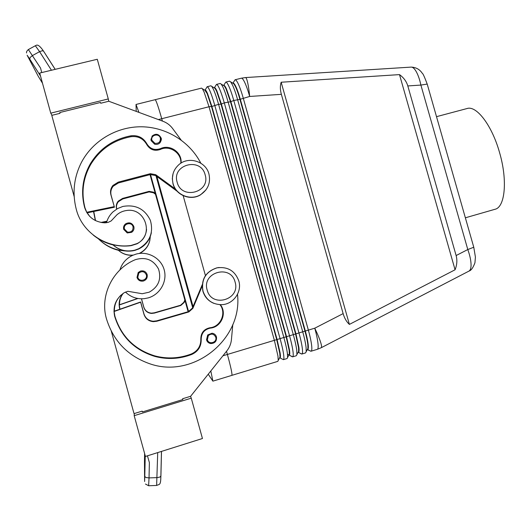 <?xml version="1.0" encoding="UTF-8"?>
<svg xmlns="http://www.w3.org/2000/svg" width="531" height="531" viewBox="0 0 531 531"><rect width="100%" height="100%" fill="white"/><g stroke="black" fill="none" stroke-linecap="round" stroke-linejoin="round"><path stroke-width="0.8" d="M216.482 336.933C216.874 341.167 214.955 343.371 210.714 343.55C208.597 343.159 207.196 341.931 206.526 339.873L207.687 334.961L212.042 333.222C214.285 333.534 215.765 334.769 216.475 336.926M140.536 271.042C143.748 270.392 145.945 271.567 147.14 274.587C147.678 277.813 146.377 279.976 143.244 281.072C140.171 281.51 138.087 280.295 136.998 277.434L138.199 272.522L140.536 271.042C143.755 270.392 145.959 271.567 147.147 274.58C147.671 277.819 146.37 279.983 143.244 281.072M125.462 292.043C130.699 297.094 136.978 299.305 144.299 298.668L148.149 297.911C160.037 294.599 167.504 281.417 164.179 269.788C161.032 258.106 147.877 250.751 136.022 254.117L132.604 255.358C126.239 258.398 122.011 263.263 119.9 269.947M237.503 294.313C242.767 339.521 192.846 379.612 149.019 363.503C127.4 355.644 113.209 340.716 106.432 318.713C99.669 295.667 112.705 269.091 134.954 259.838L135.319 259.686C145.64 256.639 153.373 259.739 158.51 268.985C161.636 279.094 158.537 286.826 149.198 292.176L142.235 293.736L127.898 291.287L124.247 292.681C115.785 298.535 112.592 306.427 114.669 316.35C121.061 336.767 134.476 350.128 154.926 356.434C167.384 359.699 179.651 359.042 191.718 354.462C198.176 351.489 201.335 346.471 201.196 339.415C201.295 333.189 204.375 329.412 210.435 328.092C221.294 327.215 227.295 312.938 220.332 304.688M407.808 85.942L456.122 255.544C457.37 260.097 457.018 264.843 455.074 269.781L349.385 324.408C346.557 321.846 344.466 318.248 343.132 313.615L281.37 94.345C280.109 89.752 280.036 85.71 281.158 82.232L399.498 74.612C403.713 77.679 406.48 81.455 407.808 85.942L420.891 85.073L427.203 84.077C424.501 76.882 422.855 73.285 422.264 73.285C419.755 69.428 416.092 67.364 411.286 67.098C412.673 67.138 414.127 68.32 415.647 70.65C417.817 74.114 419.57 78.92 420.891 85.073L467.798 249.543C469.942 255.53 471.03 260.681 471.07 265.002C471.043 268.188 470.386 270.199 469.092 271.036L468.773 271.202M473.771 247.24L467.798 249.543L456.122 255.544M279.638 357.921L280.003 357.808C280.514 357.609 280.56 356.042 280.156 353.108L277.016 339.229L211.882 106.465L207.488 93.423C206.453 91.08 205.689 89.958 205.205 90.044L204.833 90.137L207.11 93.522L211.504 106.558L276.638 339.342L279.777 353.221L280.016 357.071L279.558 357.934M279.877 357.848L283.395 359.66C283.979 359.434 284.052 357.668 283.6 354.363C283.01 350.208 281.828 344.958 280.069 338.619L214.756 105.297C212.991 99.045 211.325 94.12 209.752 90.522C208.577 87.887 207.707 86.626 207.15 86.732L205.105 90.071M162.393 121.055L161.736 118.718C158.331 106.718 156.141 100.372 155.165 99.689L136.016 104.461L138.916 112.38M155.198 99.682L201.528 88.133L202.351 88.717L204.057 91.943L209.022 106.744L274.374 340.331L277.952 356.075L278.237 360.416L277.819 361.359L231.894 375.351C232.346 374.129 230.859 367.16 227.394 354.449L226.511 351.29M298.143 352.292L301.887 354.031C302.57 353.772 302.73 351.987 302.358 348.668C301.854 344.5 300.725 339.256 298.966 332.944L233.779 100.478C232.014 94.252 230.308 89.354 228.649 85.796C227.401 83.188 226.452 81.953 225.801 82.079L223.697 85.425M225.801 82.079L229.518 81.157L230.653 81.867L232.412 84.854C234.085 88.405 235.804 93.297 237.569 99.523L302.73 331.809C304.489 338.121 305.604 343.365 306.095 347.533L306.195 351.688L305.571 352.909L301.887 354.031M307.263 349.644L311.086 351.223C311.816 350.958 312.022 349.159 311.684 345.834C311.226 341.659 310.117 336.422 308.365 330.116L243.238 98.082C241.479 91.87 239.746 86.984 238.047 83.447C236.766 80.851 235.777 79.623 235.08 79.769L232.95 83.115M289.103 355.04L292.654 356.839C293.291 356.6 293.404 354.821 292.999 351.509C292.448 347.347 291.293 342.103 289.534 335.771L224.288 102.881C222.522 96.642 220.83 91.73 219.217 88.153C218.009 85.537 217.099 84.283 216.489 84.402L214.418 87.741M216.489 84.402L220.219 83.473L221.248 84.137L222.993 87.21C224.626 90.781 226.325 95.686 228.084 101.919L293.311 334.643C295.07 340.962 296.212 346.205 296.749 350.367L296.902 354.595L296.351 355.717L292.654 356.839M207.15 86.732L210.887 85.796L211.816 86.42L213.542 89.573C215.128 93.164 216.807 98.082 218.573 104.328L283.859 337.477C285.618 343.816 286.786 349.059 287.364 353.221L287.583 357.502L287.105 358.531L283.395 359.66M289.276 354.987C289.826 354.781 289.913 353.201 289.541 350.261L286.468 336.388L221.394 104.056L216.94 91.06C215.878 88.723 215.082 87.608 214.551 87.708M214.126 87.821L215.022 88.365L216.562 91.153L221.015 104.156L286.09 336.501L289.163 350.374L289.349 354.17L287.583 357.502M298.508 352.179C299.106 351.953 299.232 350.374 298.893 347.427L295.886 333.561L230.872 101.66L226.365 88.697C225.27 86.374 224.434 85.272 223.863 85.385M223.465 85.484L224.427 86.075L225.987 88.79L230.494 101.753L295.508 333.674L298.522 347.539L298.648 351.283L296.902 354.595M307.714 349.385C308.352 349.146 308.518 347.553 308.212 344.599C307.788 340.915 306.805 336.296 305.265 330.74L240.311 99.264C238.758 93.788 237.238 89.48 235.751 86.347C234.622 84.037 233.759 82.942 233.149 83.062M232.77 83.161L233.813 83.792L235.372 86.44C236.859 89.573 238.379 93.881 239.932 99.363L304.887 330.853C306.433 336.408 307.416 341.028 307.841 344.712L307.914 348.396L306.195 351.688M173.046 183.54C171.321 176.106 173.259 169.82 178.854 164.676C188.532 155.915 205.909 161.358 208.942 174.002C210.814 182.684 208.092 189.54 200.758 194.578C190.821 200.997 175.88 195.089 173.046 183.54M177.148 182.233C171.526 164.484 200.884 156.811 205.139 174.799C210.827 192.408 181.502 200.326 177.148 182.233M205.982 189.872L200.638 194.758C190.715 201.163 175.807 195.262 172.98 183.739L172.31 178.628L173.093 173.551M238.797 280.899C235.007 270.85 227.772 266.489 217.093 267.823C205.796 271.6 201.103 279.386 203.008 291.18C206.108 299.988 212.314 304.489 221.626 304.675C233.228 304.469 242.236 291.931 238.797 280.899M235.087 282.054C230.799 263.96 201.528 272.237 207.176 290.072C211.557 308.279 240.795 299.743 235.087 282.054M219.157 267.491L216.933 267.836C205.656 271.606 200.977 279.379 202.875 291.141C204.634 296.915 208.285 300.977 213.814 303.334M132.697 250.864L138.246 249.192M138.87 248.833L140.118 248.004M132.803 255.265C127.228 255.603 122.389 253.904 118.294 250.167L127.394 251.15M133.235 255.079C127.433 255.57 122.395 253.878 118.114 249.995M200.818 163.183C189.766 141.644 166.382 127.141 141.697 126.783C117.019 126.464 92.945 140.496 81.469 162.333C73.796 177.467 72.103 193.264 76.384 209.738C82.338 232.87 107.129 248.973 130.978 245.481L137.098 243.55C154.428 235.459 145.448 207.302 126.577 210.508C122.926 210.986 119.714 212.407 116.92 214.783L111.138 220.956L108.198 222.376L104.946 222.861C94.704 222.184 87.934 217.079 84.641 207.541C80.666 192.096 82.597 177.454 90.443 163.614C99.855 148.428 113.375 139.149 131.011 135.79C138.04 135.02 143.304 137.668 146.802 143.728C150.074 148.959 154.64 150.598 160.495 148.627C170.079 143.908 182.412 152.643 181.018 163.11M93.595 235.352C99.357 239.966 105.835 243.158 113.037 244.93L112.758 244.665C118.811 246.112 124.911 246.45 131.057 245.667L137.137 243.756C142.786 240.55 145.932 235.771 146.569 229.405M106.485 222.755C107.62 218.52 109.798 214.889 113.017 211.862L117.583 208.557L122.82 206.453C135.591 204.249 144.764 208.869 150.353 220.319C153.764 232.571 149.928 242.023 138.843 248.667L134.92 250.141C126.557 252.159 119.176 250.333 112.771 244.672C105.536 242.893 99.018 239.68 93.21 235.047M151.355 232.711C149.788 240.025 145.633 245.422 138.876 248.893L134.993 250.353C126.703 252.351 119.382 250.546 113.037 244.93M127.241 232.95L123.69 229.359C123.192 227.129 123.842 225.283 125.635 223.823C129.365 221.945 132.1 222.874 133.852 226.598C134.37 228.987 133.62 230.899 131.608 232.339L127.241 232.95M161.119 138.047L159.984 142.779C158.49 144.266 156.698 144.737 154.621 144.193L151.116 140.615L152.105 136.049C155.868 133.201 158.869 133.865 161.119 138.033M41.75 72.561L40.555 68.061L28.369 49.549C26.869 50.863 26.265 52.005 26.563 52.961L26.557 52.947M28.402 49.529L35.338 45.739L39.593 51.653L42.181 50.784L43.482 51.036L55.204 69.342M157.72 452.591L156.625 485.453L148.627 485.739L149.032 477.893L146.032 477.542L144.777 476.466L144.618 481.517L144.478 461.877M465.368 217.803L494.985 209.287C505.047 207.269 507.769 180.387 499.532 152.477C491.958 125.336 476.453 105.251 467.074 108.53L436.509 116.667M205.437 275.616L183.168 195.673M188.585 311.584L150.499 174.513M156.021 175.854L192.634 307.568M136.221 111.384L136.016 104.461M188.113 311.724L150.027 174.633M210.82 370.963L212.878 381.145L208.245 374.196M156.884 176.484L193.045 306.586M287.477 354.15L288.904 354.934M161.504 451.396L160.913 476.022L159.838 477.09L157.13 477.628L149.032 477.893L149.377 462.594L147.452 455.824M39.692 73.052L97.286 59.273L108.284 98.939L50.75 113.156L39.692 73.052M145.428 456.461L202.45 438.513L191.266 398.17L134.177 415.667L145.428 456.461M190.543 396.318L191.266 398.17M134.316 413.536L134.177 415.667M111.311 331.231L134.038 413.622L142.189 411.127L142.414 411.93L182.83 399.551L182.611 398.748L190.622 396.292L226.923 350.779C229.525 347.466 231.025 343.73 231.436 339.568L232.804 324.541M51.985 115.313L50.75 113.156M108.742 101.262L108.284 98.939M181.104 140.011L172.602 128.482C170.119 125.163 166.92 122.767 163.004 121.287L108.802 101.248L100.731 103.246L100.512 102.456L59.777 112.532L59.996 113.329L51.779 115.36L74.174 196.57M177.155 191.266L155.596 175.549L150.333 174.553L118.473 182.929L113.222 186.208C111.012 188.943 110.322 192.01 111.158 195.408L114.43 207.223L86.978 212.885M175.442 189.089L155.702 174.692L150.392 173.683L118.254 182.133L112.957 185.438C110.727 188.193 110.036 191.286 110.879 194.718L114.43 207.223M114.178 206.632L86.759 212.281L85.026 207.986C81.077 192.64 82.995 178.091 90.781 164.344C100.133 149.251 113.568 140.031 131.084 136.693C138.073 135.929 143.304 138.558 146.775 144.571C150.034 149.775 154.567 151.401 160.382 149.443C169.681 144.87 181.728 153.034 180.812 163.236M89.706 216.389L87.25 212.825M155.477 194.24L153.432 192.753L149.078 191.943L122.761 198.946L118.426 201.667C116.647 203.871 116.07 206.34 116.681 209.088M106.797 221.659L102.071 222.648M155.251 193.437L153.505 192.169L149.118 191.352L122.615 198.402L118.254 201.143C116.415 203.426 115.844 205.975 116.541 208.802L116.628 209.114M106.95 221.195L100.91 222.456M95.527 220.63L93.768 211.477M102.191 242.216C106.957 246.052 112.326 248.707 118.294 250.167M150.28 236.355C149.981 243.975 146.417 249.61 139.587 253.274L139.149 253.479M149.915 240.072C148.614 246.099 145.189 250.546 139.633 253.42L139.587 253.274M102.556 242.508C107.269 246.265 112.559 248.866 118.433 250.307M125.588 250.964C114.915 250.26 105.802 246.165 98.248 238.684M93.536 211.53L95.341 220.538M86.546 212.154L86.513 211.823M349.385 324.408L281.158 82.232M455.074 269.781L399.498 74.612M410.941 67.118L245.561 77.559C246.118 77.659 246.723 78.933 247.366 81.389C248.289 85.046 249.059 90.064 249.676 96.456L281.37 94.345M473.811 247.386L427.282 84.329M114.457 315.507L114.736 316.244M119.807 309.261L119.727 308.976C118.327 303.301 119.442 298.123 123.066 293.451M123.132 293.404C120.424 296.822 119.136 300.692 119.256 305L119.966 309.201M119.249 304.847L119.429 304.787C119.309 300.539 120.57 296.729 123.212 293.351M123.272 293.311C120.65 296.696 119.409 300.506 119.561 304.741M184.848 299.955L183.859 302.292L180.54 305.245L154.302 312.819L151.468 313.151C147.585 312.746 145.023 310.701 143.788 307.031L141.511 298.807M137.629 298.435L119.429 304.787M137.927 298.488L119.256 305M184.994 300.493L184.151 302.491L180.805 305.464L154.382 313.091L151.534 313.423C147.618 313.018 145.036 310.96 143.795 307.263L141.452 298.8M113.933 311.312L114.384 311.153C114.265 304.86 116.481 299.497 121.041 295.057M202.198 286.123L192.859 308.345L188.81 311.949L156.791 321.248L153.333 321.66C148.587 321.169 145.454 318.68 143.941 314.193L140.629 302.212L114.138 311.471L114.855 316.078C121.201 336.362 134.535 349.637 154.846 355.896C167.232 359.142 179.412 358.491 191.399 353.945C197.817 350.984 200.957 346.006 200.818 338.997C200.917 332.811 203.977 329.061 209.997 327.746C220.69 326.877 226.691 312.912 219.973 304.675M202.251 284.682L192.428 308.06L188.419 311.631L156.672 320.85L153.247 321.255C148.541 320.77 145.434 318.301 143.934 313.848L140.649 301.973L114.384 311.153M210.276 343.099L207.561 341.825M207.316 341.506L209.699 342.515M151.866 138.246L150.983 140.005M150.93 139.421L152.045 136.945M215.745 337.212C217.451 342.528 208.683 345.137 207.382 339.694L208.351 335.565C211.497 333.236 213.96 333.787 215.745 337.212M146.337 274.812C148.049 280.156 139.102 282.684 137.808 277.209L138.817 273.08C142.029 270.777 144.538 271.354 146.337 274.812M343.132 313.615L314.764 328.198C317.591 334.059 319.602 338.917 320.79 342.787C321.633 345.621 321.806 347.254 321.301 347.692L321.162 347.759M158.357 119.568L209.022 106.744L211.882 106.465L218.573 104.328L221.015 104.156L224.288 102.881L230.872 101.66L233.779 100.478L239.932 99.363L249.676 96.456C247.911 90.243 246.165 85.378 244.439 81.847C243.138 79.258 242.123 78.044 241.393 78.196L235.08 79.769M311.086 351.223L317.346 349.318C318.109 349.04 318.341 347.234 318.036 343.909C317.604 339.734 316.509 334.497 314.764 328.198L222.92 355.79M289.123 355.033L292.242 356.766M298.329 352.232L301.442 353.965M307.509 349.444L310.615 351.17M127.473 232.113C131.416 232.439 133.268 230.66 133.035 226.777C131.748 221.327 122.787 223.75 124.486 229.1L127.473 232.113M154.873 143.304C158.749 143.675 160.574 141.956 160.335 138.133C159.061 132.763 150.24 135.013 151.926 140.29L154.873 143.304M37.92 75.654L27.141 55.237L29.723 59.041L30.207 57.368L32.57 55.503L39.593 51.653L51.447 70.238M160.627 481.059L160.349 482.48M145.461 484.033L148.6 485.739M144.472 461.665L144.605 453.487M145.242 455.771L144.777 476.466M42.5 83.248L38.172 76.132M29.723 59.041L40.515 76.039M161.464 451.41L160.866 476.267C160.687 485.785 159.605 483.973 156.652 485.453M155.702 174.692L155.596 175.549M150.392 173.683L150.333 174.553M118.254 182.133L118.473 182.929M110.879 194.718L111.158 195.408M85.026 207.986L84.641 207.541M131.084 136.693L131.011 135.79M146.775 144.571L146.802 143.728M160.382 149.443L160.495 148.627M153.432 192.753L153.505 192.169M149.078 191.943L149.118 191.352M122.761 198.946L122.615 198.402M245.422 77.572L241.393 78.196M209.997 327.746L210.435 328.092M200.818 338.997L201.196 339.415M191.399 353.945L191.718 354.462M143.941 314.193L143.934 313.848M156.791 321.248L156.672 320.85M188.81 311.949L188.419 311.631M192.859 308.345L192.428 308.06M212.042 333.222C214.278 333.541 215.759 334.776 216.475 336.939C216.86 341.181 214.942 343.384 210.714 343.55M205.583 90.662L202.351 88.717M215.022 88.365L211.816 86.42M224.427 86.075L221.248 84.137M233.813 83.792L230.653 81.867M125.635 223.823C129.312 221.945 132.046 222.874 133.845 226.598C134.37 228.947 133.626 230.859 131.608 232.339M152.105 136.049C155.822 133.195 158.822 133.852 161.105 138.027C161.696 138.923 161.324 140.509 159.984 142.779M212.878 381.145L231.868 375.364M55.164 69.349L43.476 51.036C37.203 41.876 35.949 46.164 35.371 45.719M113.222 186.208L112.957 185.438M90.443 163.614L90.781 164.344M118.426 201.667L118.254 201.143M280.016 357.071L278.237 360.416M473.798 247.4L475.411 257.077L474.946 262.739C473.154 267.644 471.203 270.412 469.092 271.036L321.301 347.692L317.346 349.318M154.846 355.896L154.926 356.434M153.333 321.66L153.247 321.255"/></g></svg>
